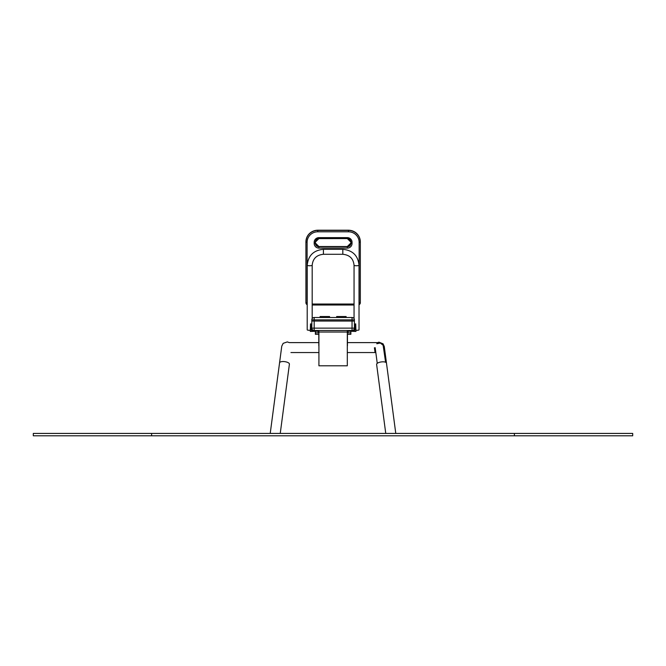 <?xml version="1.0" encoding="UTF-8"?>
<svg xmlns="http://www.w3.org/2000/svg" width="666" height="666" viewBox="0 0 666 666"><rect width="100%" height="100%" fill="white"/><g stroke="black" fill="none" stroke-linecap="round" stroke-linejoin="round"><path stroke-width="1" d="M311.938 330.502L317.149 330.502A0.708 0.708 0 0 1 317.857 331.21L310.281 331.452L310.522 323.876A0.708 0.708 0 0 1 311.23 324.583L311.23 329.795A0.708 0.708 0 0 0 311.938 330.502A0.708 0.708 0 0 1 311.347 330.178A2.481 0.433 0 0 0 312.179 329.861L312.179 329.379A2.364 2.364 0 0 0 314.185 330.502A2.364 2.364 0 0 1 311.821 328.138L311.821 321.037L354.412 321.037L354.412 319.855A2.364 2.364 0 0 0 352.048 317.491L346.129 317.491L346.129 316.541L336.663 316.541L336.663 317.491L329.57 317.491L329.57 316.541L320.105 316.541L320.105 317.491L314.185 317.491L352.048 317.491L352.048 319.855L354.412 319.855M311.821 328.138L354.412 328.138L354.412 321.037L352.048 321.037L352.048 319.855L314.185 319.855L314.185 317.491A2.364 2.364 0 0 0 312.179 318.606L312.179 265.309C312.837 258.624 316.583 254.945 323.418 254.287L323.418 254.245M314.185 317.491A2.364 2.364 0 0 0 311.821 319.855L311.821 321.037L314.185 321.037L314.185 330.502L352.048 330.502A2.364 2.364 0 0 0 354.412 328.138M311.821 319.855L314.185 319.855L314.185 321.037L352.048 321.037L352.048 330.502M318.922 330.502L318.922 365.8L347.311 365.8L347.311 330.502M320.105 317.491L329.57 317.491M336.663 317.491L346.129 317.491M347.436 334.29L347.436 345.787M347.311 331.918L347.436 332.867M318.806 334.29L318.806 345.787M318.806 332.867L318.922 331.918M355.003 329.795L355.003 324.583A0.708 0.708 0 0 1 355.711 323.876L355.952 331.452L348.376 331.21A0.708 0.708 0 0 1 349.092 330.502L354.295 330.502A0.708 0.708 0 0 0 355.003 329.795M359.024 304.745A2.364 2.331 180 0 0 360.331 302.664L360.331 241.875A11.83 11.647 180 0 0 348.501 230.228L317.749 230.228A11.83 11.647 180 0 0 305.919 241.875L305.91 302.456A2.364 2.331 180 0 0 305.91 302.472A2.364 2.331 180 0 1 305.91 302.456L305.91 241.875L305.91 302.664L307.209 304.762L307.209 329.861L307.209 265.309C308.175 255.586 313.578 250.258 323.418 249.317L342.815 249.317C352.655 250.258 358.058 255.586 359.024 265.309A2.481 0.433 180 0 1 356.543 265.742A2.481 0.433 180 0 1 354.054 265.309L354.054 318.606M359.024 265.309L359.024 329.861A2.481 0.433 180 0 1 355.952 330.278M349.092 330.502L354.295 330.502A0.708 0.708 0 0 0 354.886 330.178A2.481 0.433 180 0 1 354.054 329.861L354.054 329.861M307.209 329.861A2.481 0.433 0 0 0 310.281 330.278M318.922 334.29L315.376 334.29L315.376 332.867L318.448 332.867L317.857 330.502M318.922 332.867L315.376 332.867L315.376 331.452M348.376 330.502L347.785 332.867L350.865 332.867L350.865 331.452M347.311 334.29L350.865 334.29L350.865 332.867L347.311 332.867M347.785 331.452L347.311 331.452M318.922 331.452L318.448 331.452M352.048 243.448L352.048 242.282A4.729 4.662 180 0 0 347.311 237.629L318.922 237.629A4.729 4.662 180 0 0 314.185 242.282L314.185 243.448A4.729 4.662 180 0 0 318.922 248.11L347.311 248.11A4.729 4.662 180 0 0 352.048 243.448L350.865 243.248L350.865 242.083L350.865 243.248A3.546 3.497 180 0 1 347.311 246.745L347.311 246.537A3.546 3.497 180 0 0 350.865 243.04L347.311 246.537L318.922 246.52L347.311 246.537M352.048 242.282L350.865 242.083A3.546 3.497 180 0 0 347.311 238.586L318.922 238.586A3.546 3.497 180 0 0 315.376 242.083L315.376 243.248A3.546 3.497 180 0 0 318.922 246.745L347.311 246.745L347.311 248.11M359.024 303.38A1.182 1.165 180 0 0 359.14 302.872L359.14 242.282L360.331 242.083A11.83 11.647 180 0 0 348.501 230.428L317.749 230.428A11.83 11.647 180 0 0 305.919 242.083L307.101 242.282L307.093 302.872A1.182 1.165 180 0 0 307.209 303.38M151.607 433.424L632.7 433.424L632.7 435.789L33.3 435.789L33.3 433.424L151.607 433.424L151.607 435.789M318.922 332.034L347.311 332.034M323.651 317.491L323.651 316.541M326.015 317.491L326.015 316.541M340.218 317.491L340.218 316.541M342.582 317.491L342.582 316.541M289.294 342.615L287.312 341.916L283.175 343.331L281.76 346.187L270.221 433.424L279.562 362.845A4.97 1.865 7.5 0 1 284.732 361.646A4.97 1.865 7.5 0 1 289.41 364.144L280.244 433.424M385.756 433.424L376.623 364.427A4.97 1.865 -7.5 0 1 381.31 361.929A4.97 1.865 -7.5 0 1 386.48 363.12L395.779 433.424L384.274 346.47L383.042 343.798L378.979 342.166L376.814 342.848M342.815 249.317L342.815 254.245M323.418 249.317L323.418 254.287L342.815 254.287C349.658 254.945 353.405 258.624 354.054 265.309M307.209 265.309A2.481 0.433 0 0 0 309.69 265.742A2.481 0.433 0 0 0 312.179 265.309M359.14 242.282A10.648 10.489 180 0 0 348.501 231.801L317.749 231.801A10.648 10.489 180 0 0 307.101 242.282M312.179 304.037L354.054 304.037M318.922 246.537L315.376 243.04A3.546 3.497 180 0 0 318.922 246.537L318.922 248.11M312.179 304.995L354.054 304.995M307.093 302.872L305.91 302.664A2.364 2.331 180 0 0 307.209 304.745M317.749 230.228L317.749 231.801M348.501 230.228L348.501 231.801M360.331 241.875C359.623 234.782 355.677 230.894 348.501 230.203L317.749 230.203C310.572 230.894 306.626 234.782 305.919 241.875L305.919 241.875A11.83 11.647 180 0 1 309.141 233.874M360.331 302.664L359.024 304.762L360.331 302.664L359.14 302.872M318.922 237.629L318.922 238.603L347.311 238.586L350.865 242.083M347.311 237.629L347.311 238.603M314.185 243.448L315.376 243.248M314.185 242.282L315.376 242.083L318.922 238.603M317.749 230.203L317.74 230.203C310.556 230.894 306.61 234.782 305.91 241.875L305.91 302.456M514.393 433.424L514.393 435.789M318.922 365.8L347.311 365.8M290.942 352.547L318.922 352.547M347.311 352.547L375.815 352.547M289.269 342.615L318.806 342.615M347.436 342.615L376.814 342.615M279.562 362.845L281.76 346.195M383.524 346.57L385.597 362.246L383.125 345.254L380.319 343.023L376.814 343.756M377.247 363.345L375.174 347.677M374.425 347.777L375.05 352.547M386.48 363.12L384.274 346.47L383.866 349.184M312.179 305.011L354.054 305.011M305.91 302.664L307.209 304.762"/></g></svg>
